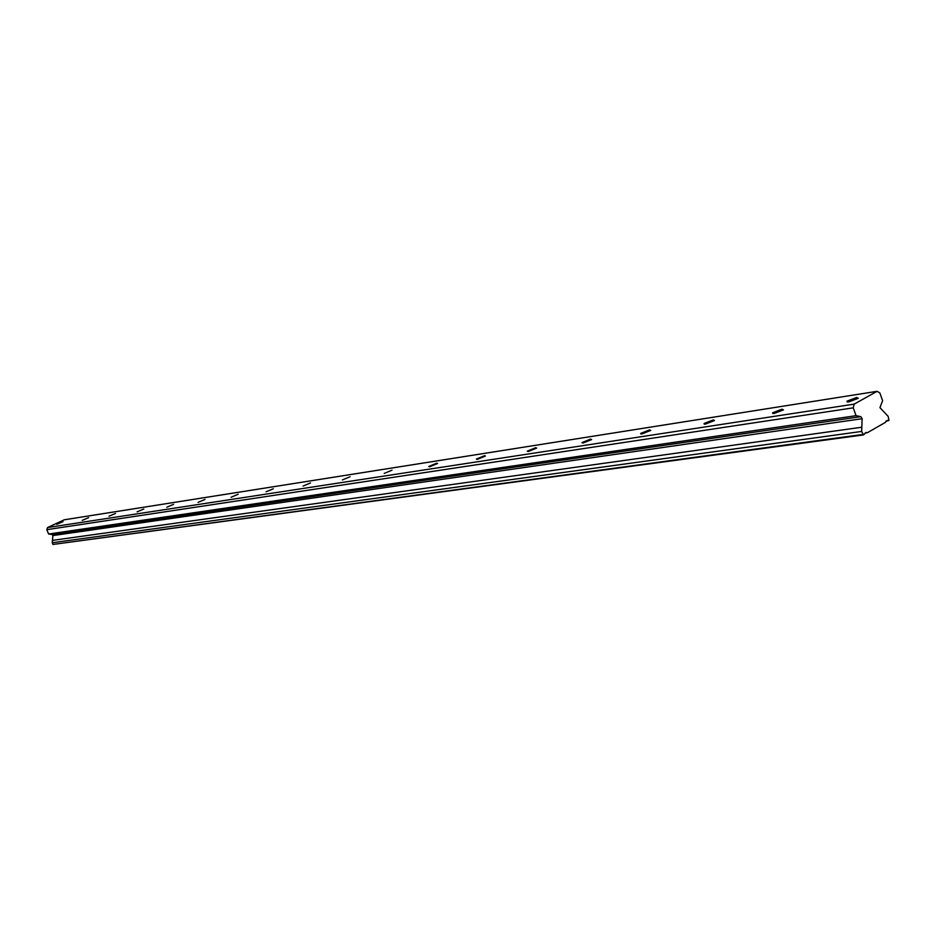<?xml version="1.0" encoding="UTF-8"?>
<svg xmlns="http://www.w3.org/2000/svg" width="936" height="936" viewBox="0 0 936 936"><rect width="100%" height="100%" fill="white"/><g stroke="black" fill="none" stroke-linecap="round" stroke-linejoin="round"><path stroke-width="1.4" d="M63.016 521.644L56.768 524.324L63.016 521.644M856.662 397.484L846.963 401.181L848.578 401.977L858.3 398.28L856.662 397.484M782.005 409.161L772.586 412.811L774.037 413.501L783.455 409.863L782.005 409.161M713.185 419.925L704.048 423.528L705.334 424.137L714.496 420.533L713.185 419.925M649.561 429.881L640.68 433.426L641.839 433.953L650.742 430.408L649.561 429.881M590.569 439.113L581.923 442.599L582.976 443.056L591.634 439.569L590.569 439.113M535.708 447.7L527.296 451.129L528.243 451.526L536.667 448.098L535.708 447.7M484.567 455.692L476.365 459.073L477.231 459.412L485.445 456.043L484.567 455.692M436.773 463.18L428.782 466.479L429.565 466.795L437.568 463.484L436.773 463.18M392.008 470.176L384.216 473.429L392.008 470.176M350.005 476.752L342.4 479.934L350.005 476.752M310.506 482.929L303.077 486.053L310.506 482.929M273.3 488.756L266.046 491.821L273.3 488.756M238.189 494.243L231.087 497.25L238.189 494.243M204.996 499.438L198.058 502.386L204.996 499.438M173.569 504.352L166.784 507.242L173.569 504.352M143.781 509.02L137.136 511.852L143.781 509.02M115.502 513.443L108.986 516.216L115.502 513.443M88.616 517.643L82.239 520.369L88.616 517.643M854.182 404.118L853.258 407.839L856.054 415.678L860.898 416.66L862.138 418.708L861.658 431.438L863.495 434.924L866.186 432.479L867.38 432.701L885.14 422.545L887.117 420.521L888.966 420.369L888.135 416.344L879.945 407.64L882.613 400.725L879.863 392.956L877.09 391.318L854.182 404.118L47.537 527.565L64.256 519.796L877.09 391.318M863.495 434.924L52.966 544.448L52.252 542.751L861.658 431.438M47.537 527.565L46.8 529.671L48.613 534.023L52.053 534.468L52.896 535.579L52.252 542.751M853.258 407.839L46.8 529.671M888.299 420.744L885.994 421.071M865.051 433.017L867.38 432.701M862.735 434.491L52.966 544.448M52.463 540.388L861.81 427.225M48.613 534.023L856.054 415.678M52.896 535.579L862.138 418.708M860.898 416.66L52.053 534.468M846.963 401.181L847.291 402.082M772.586 412.811L772.879 413.595M704.048 423.528L704.293 424.207M640.68 433.426L640.903 434.023"/></g></svg>
